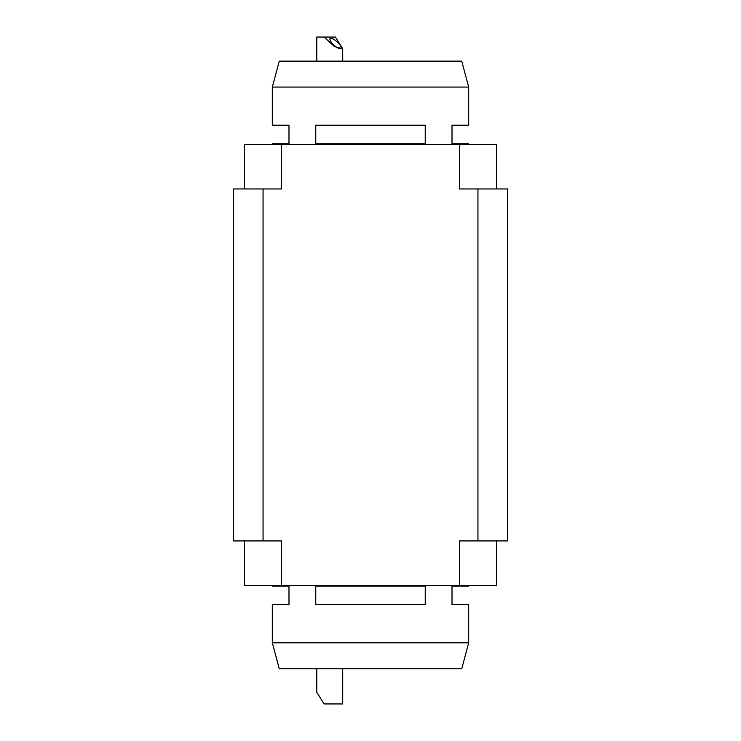 <?xml version="1.0" encoding="UTF-8"?>
<svg xmlns="http://www.w3.org/2000/svg" width="741" height="741" viewBox="0 0 741 741"><rect width="100%" height="100%" fill="white"/><g stroke="black" fill="none" stroke-linecap="round" stroke-linejoin="round"><path stroke-width="1.11" d="M263.055 188.955L263.055 540.93L233.415 540.93L233.415 188.955L281.58 188.955L281.58 144.495L496.47 144.495L496.47 188.955M459.42 144.495L459.42 188.955L507.585 188.955L507.585 540.93L477.945 540.93L477.945 188.955M263.055 540.93L281.58 540.93L281.58 585.39L496.47 585.39L496.47 540.93M459.42 585.39L459.42 540.93L477.945 540.93M324.095 37.05L334.608 46.664L342.713 48.721L335.395 37.05L316.778 37.05L316.778 61.133M340.295 48.776A7.41 2.288 42 0 0 341.092 48.489A7.41 2.288 42 0 0 337.109 41.839A7.41 2.288 42 0 0 330.069 38.578A7.41 2.288 42 0 0 333.172 44.395A7.41 2.288 42 0 0 340.295 48.776M342.713 668.753L342.713 703.95L324.095 703.95L316.778 692.279L316.778 668.753M244.53 540.93L244.53 585.39L281.58 585.39M468.683 642.817L461.736 668.753L279.264 668.753L272.317 642.817L468.683 642.817L468.683 604.656L452.01 604.656L452.01 586.131L468.683 586.131L468.683 585.39M315.768 586.131L425.232 586.131L425.232 604.656L315.768 604.656L315.768 586.131M272.317 585.39L272.317 586.131L288.99 586.131L288.99 604.656L272.317 604.656L272.317 642.817M244.53 188.955L244.53 144.495L281.58 144.495M272.317 87.067L279.264 61.133L461.736 61.133L468.683 87.067L272.317 87.067L272.317 125.229L288.99 125.229L288.99 143.754L272.317 143.754L272.317 144.495M468.683 144.495L468.683 143.754L452.01 143.754L452.01 125.229L468.683 125.229L468.683 87.067M425.232 143.754L315.768 143.754L315.768 125.229L425.232 125.229L425.232 143.754M342.713 48.721L342.713 61.133"/></g></svg>
